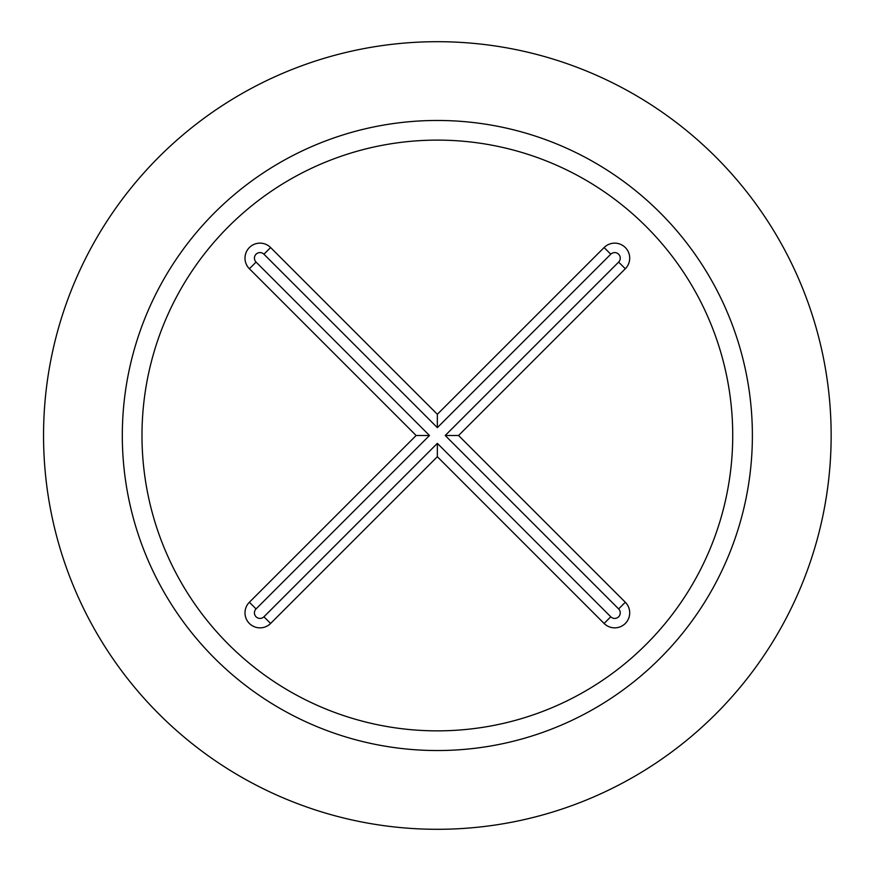 <?xml version="1.0" encoding="UTF-8"?>
<svg xmlns="http://www.w3.org/2000/svg" width="871" height="871" viewBox="0 0 871 871"><rect width="100%" height="100%" fill="white"/><g stroke="black" fill="none" stroke-linecap="round" stroke-linejoin="round"><path stroke-width="1.31" d="M249.389 602.242A15.003 15.003 0 0 0 249.389 623.462A15.003 15.003 0 0 0 270.609 623.462L437.351 456.72L604.093 623.462A15.003 15.003 0 0 0 625.313 623.462A15.003 15.003 0 0 0 625.313 602.242L458.571 435.5L625.313 268.758A15.003 15.003 0 0 0 625.313 247.538A15.003 15.003 0 0 0 604.093 247.538L437.351 414.28L270.609 247.538A15.003 15.003 0 0 0 249.389 247.538A15.003 15.003 0 0 0 249.389 268.758L416.131 435.5L249.389 602.242L256.063 608.916A5.564 5.564 0 0 0 256.063 616.788A5.564 5.564 0 0 0 263.935 616.788L437.351 443.361L610.767 616.788A5.564 5.564 0 0 0 618.628 616.788A5.564 5.564 0 0 0 618.628 608.916L445.212 435.5L618.628 262.084A5.564 5.564 0 0 0 618.628 254.212A5.564 5.564 0 0 0 610.767 254.212L437.351 427.639L263.935 254.212A5.564 5.564 0 0 0 256.063 254.212A5.564 5.564 0 0 0 256.063 262.084L429.49 435.5L256.063 608.916M429.49 435.5L416.131 435.5M437.351 427.639L437.351 414.28M445.212 435.5L458.571 435.5M437.351 443.361L437.351 456.72M687.186 593.02A295.345 295.345 0 0 0 244.577 211.729A295.345 295.345 0 0 0 244.577 659.271A295.345 295.345 0 0 0 687.186 593.02M798.272 593.02A393.801 393.801 0 0 0 195.659 124.586A393.801 393.801 0 0 0 195.659 746.414A393.801 393.801 0 0 0 798.272 593.02M256.063 262.084L249.389 268.758M263.935 254.212L270.609 247.538M610.767 254.212L604.093 247.538M618.628 262.084L625.313 268.758M618.628 608.916L625.313 602.242M610.767 616.788L604.093 623.462M263.935 616.788L270.609 623.462M710.181 593.02A315.041 315.041 0 0 0 234.843 194.168A315.041 315.041 0 0 0 234.843 676.832A315.041 315.041 0 0 0 710.181 593.02"/></g></svg>
